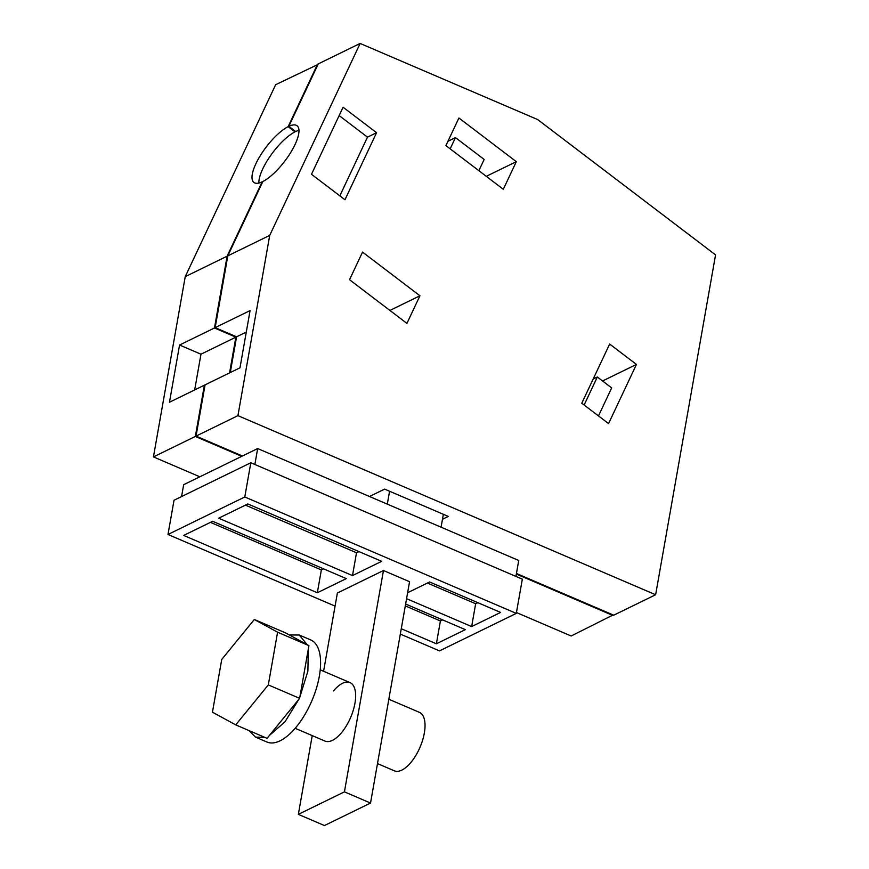 <?xml version="1.0" encoding="UTF-8"?>
<svg xmlns="http://www.w3.org/2000/svg" width="869" height="869" viewBox="0 0 869 869"><rect width="100%" height="100%" fill="white"/><g stroke="black" fill="none" stroke-linecap="round" stroke-linejoin="round"><path stroke-width="1.3" d="M613.145 614.948L571.15 635.989L516.447 612.536M199.837 476.799L153.444 456.909L185.238 276.635L275.658 84.695L318 64.436M241.723 456.344L195.34 436.455L204.378 385.195L169.466 402.238L179.557 345.026L200.967 354.204L194.667 389.942M153.444 456.909L195.34 436.455M613.036 615.534L516.338 574.072M185.238 276.635L227.124 256.181L214.469 327.982L179.557 345.026M227.124 256.181L262.123 181.882A35.618 11.666 127.3 0 1 253.911 182.457A35.618 11.666 127.3 0 1 260.287 155.66A35.618 11.666 127.3 0 1 288.139 126.668L317.554 64.241M295.286 131.23L294.982 131.871L288.139 126.668M214.469 327.982L235.868 337.161L200.967 354.204M229.568 372.899L235.868 337.161M204.378 385.195L204.965 385.456M442.473 519.271L448.306 516.425L384.609 489.117L369.488 496.503M294.982 131.871A35.618 11.666 -52.7 0 0 270.748 155.366A35.618 11.666 -52.7 0 0 258.853 183.066M655.628 594.744L237.932 415.654L269.716 235.39L360.135 43.45L537.661 119.564L715.556 254.899L655.628 594.744L613.742 615.198L516.436 573.486M242.429 455.997L196.036 436.108L237.932 415.654M196.036 436.108L205.073 384.858L239.985 367.815L250.076 310.591L215.164 327.635L236.574 336.814L230.274 372.551M215.164 327.635L227.819 255.844L262.829 181.545A35.618 11.666 127.3 0 0 290.68 152.553A35.618 11.666 127.3 0 0 297.046 125.755A35.618 11.666 127.3 0 0 288.834 126.331L318.25 63.904L360.135 43.45M298.958 130.35A35.618 11.666 -52.7 0 0 295.677 131.534L288.834 126.331M376.57 132.707L344.971 199.761L311.493 174.289L343.081 107.235L376.57 132.707L367.489 137.139L339.833 195.851M516.316 161.667L503.303 189.279L445.906 145.612L458.919 117.999L516.316 161.667L486.282 176.32M419.933 295.775L406.931 323.387L349.534 279.72L362.536 252.108L419.933 295.775L389.909 310.439M636.445 364.426L608.572 423.594L581.785 403.216L609.658 344.048L636.445 364.426L602.554 380.98M227.819 255.844L269.716 235.39M370.531 803.054L344.428 791.855L383.457 570.52L409.56 581.709L370.531 803.054L324.452 825.55L298.349 814.362L312.232 735.609M323.583 671.27L337.378 593.016L383.457 570.52M344.428 791.855L298.349 814.362M295.167 728.298L324.952 741.061A31.805 14.306 -66.8 0 0 341.441 732.784A31.805 14.306 -66.8 0 0 354.986 703.043A31.805 14.306 -66.8 0 0 350.011 682.599A31.805 14.306 -66.8 0 0 333.533 690.888M246.285 332.077L236.574 336.814M339.149 115.577L367.489 137.139M447.948 141.278L455.465 137.606L484.163 159.44L478.862 170.682M593.19 379.014L597.329 376.994L611.667 387.911L598.48 415.925M455.465 137.606L450.164 148.849M597.329 376.994L584.131 405.008M516.295 613.384L244.786 496.981L250.826 462.753L522.334 579.156L516.295 613.384L439.497 650.881L400.327 634.088M335.065 606.117L167.989 534.478L174.028 500.251L250.826 462.753M167.989 534.478L244.786 496.981M406.573 598.676L471.639 626.571L500.609 612.428L429.601 581.98L407.626 592.712M401.272 628.732L436.379 643.788L465.349 629.645L405.627 604.031M381.676 561.331L247.85 503.955L218.673 518.206L352.488 575.582L381.676 561.331M346.307 578.602L212.644 521.291L183.674 535.434L317.337 592.745L346.307 578.602M471.639 626.571L475.658 603.749L477.874 602.673M427.396 583.056L475.658 603.749M436.379 643.788L440.409 620.966L442.614 619.89M405.291 605.91L440.409 620.966M352.488 575.582L356.518 552.76L358.93 551.587M245.438 505.139L356.518 552.76M317.337 592.745L321.356 569.934L323.572 568.847M210.439 522.367L321.356 569.934M441.072 527.19L443.353 514.296M387.302 504.139L389.573 491.235M254.856 464.481L257.669 448.556L518.728 560.483L515.925 576.408M181.567 496.568L183.663 484.696L257.669 448.556M388.834 699.252L419.412 712.352A31.805 14.306 113.2 0 1 424.376 732.795A31.805 14.306 113.2 0 1 410.831 762.537A31.805 14.306 113.2 0 1 394.341 770.814L377.494 763.59M289.366 634.957L299.273 635.022L310.765 639.953A55.54 24.984 113.2 0 1 316.392 688.4A55.54 24.984 113.2 0 1 280.1 740.801A55.54 24.984 113.2 0 1 266.989 742.039L255.508 737.118L248.903 730.536M264.828 737.357L255.508 737.118M299.273 635.022L307.192 644.689M308.321 649.002L307.876 671.183L299.848 697.068M298.838 699.306L285.021 721.77L269.347 735.511M235.727 724.887L267.055 738.324L299.631 698.339L308.919 645.634L285.64 632.925L254.313 619.488L221.736 659.473L212.449 712.178L235.727 724.887L268.304 684.902L277.591 632.208L254.313 619.488M308.919 645.634L277.591 632.208M299.631 698.339L268.304 684.902M320.237 669.836L350.011 682.599"/></g></svg>
